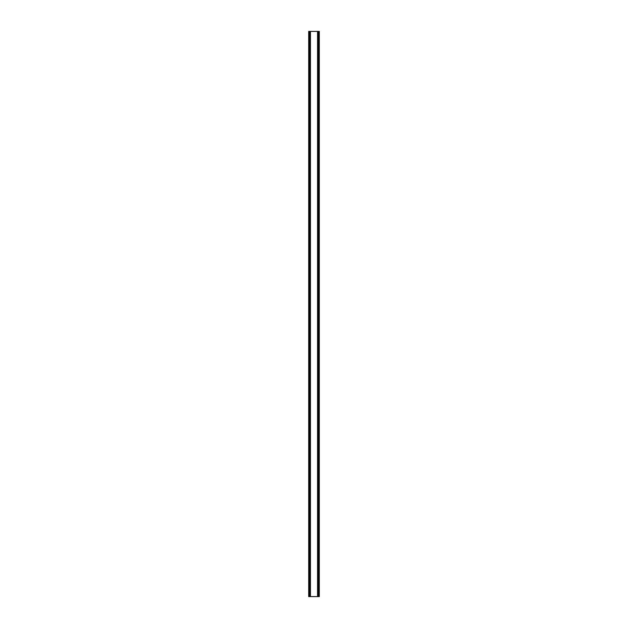 <?xml version="1.0" encoding="UTF-8"?>
<svg xmlns="http://www.w3.org/2000/svg" width="628" height="628" viewBox="0 0 628 628"><rect width="100%" height="100%" fill="white"/><g stroke="black" fill="none" stroke-linecap="round" stroke-linejoin="round"><path stroke-width="0.94" d="M319 31.4L308.701 31.4L308.701 596.6L319.299 596.6L319.299 31.4L319 596.6M318.789 596.6L318.789 31.4L318.804 596.6M309.196 596.6L309.196 31.4L309.212 596.6M308.701 31.4L308.701 596.6M310.271 31.4L310.271 596.6M310.405 31.4L310.405 596.6M310.436 31.4L310.436 596.6M317.564 31.4L317.564 596.6M317.595 31.4L317.595 596.6M317.729 31.4L317.729 596.6M308.898 31.4L308.898 596.6M309 31.4L309 596.6M309.423 31.4L309.423 596.6M318.577 31.4L318.577 596.6M319.103 31.4L319.103 596.6"/></g></svg>
